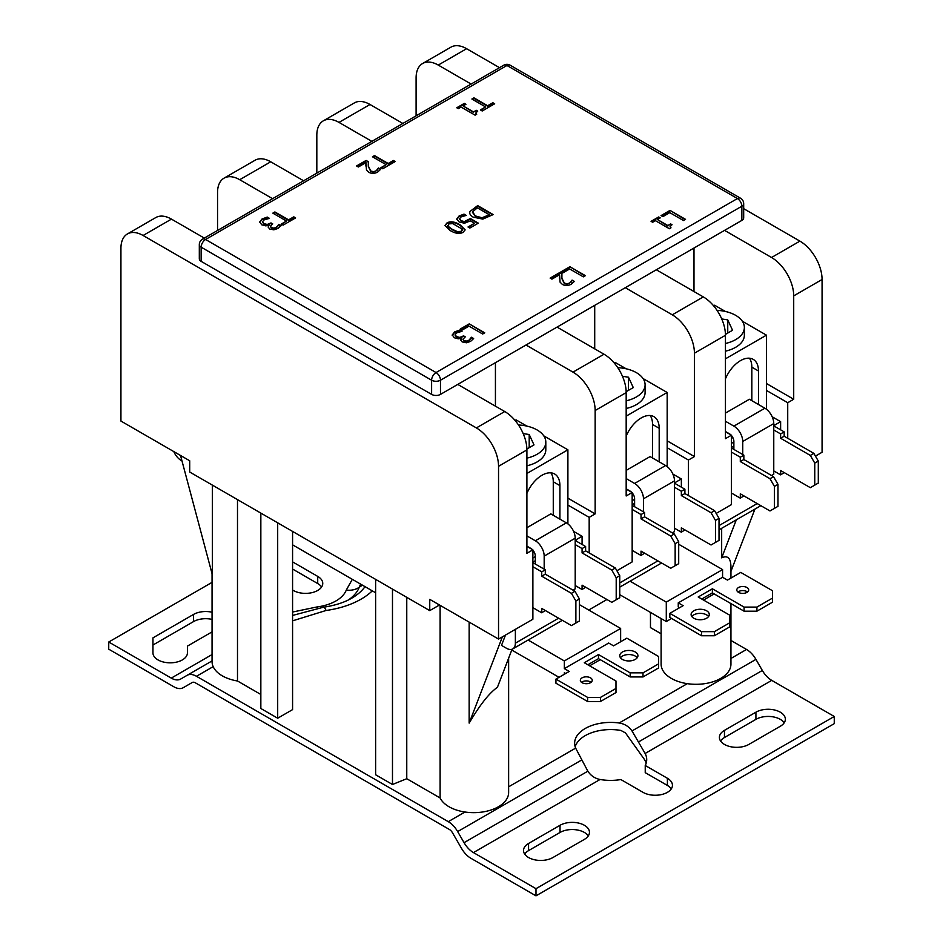 <?xml version="1.0" encoding="UTF-8"?>
<svg xmlns="http://www.w3.org/2000/svg" width="943" height="943" viewBox="0 0 943 943"><rect width="100%" height="100%" fill="white"/><g stroke="black" fill="none" stroke-linecap="round" stroke-linejoin="round"><path stroke-width="1.41" d="M205.574 239.487A6.271 3.619 -120 0 0 202.45 239.18A6.271 6.271 0 0 0 199.315 244.602A6.271 3.619 0 0 0 201.142 247.16A6.271 3.619 -60 0 1 205.574 239.487L506.957 65.491A6.271 3.619 -60 0 1 510.092 65.173A6.271 6.271 0 0 0 503.821 65.173A6.271 3.619 60 0 1 506.957 65.491L737.426 198.549A6.271 3.619 60 0 1 741.858 206.222A6.271 3.619 0 0 0 743.685 203.664A6.271 6.271 0 0 0 740.55 198.23A6.271 3.619 120 0 0 737.426 198.549L436.043 372.544A6.271 3.619 120 0 0 431.611 380.218A6.271 3.619 0 0 0 440.475 380.218A6.271 3.619 -120 0 0 436.043 372.544L205.574 239.487M526.901 546.386L532.878 549.84L526.901 553.293L526.901 449.917A31.343 18.094 -120 0 0 504.741 411.537L457.756 384.414L440.475 394.398A6.271 3.619 180 0 1 431.611 394.398L201.142 261.341A6.271 3.619 180 0 1 199.315 258.783L199.315 244.602M743.685 203.664L743.685 217.833A6.271 3.619 180 0 1 741.858 220.403L724.566 230.375L771.551 257.498A31.343 18.094 60 0 1 793.711 295.878L793.711 399.254L787.723 402.708L766.447 390.437M259.667 222.018L262.06 218.988L267.258 217.09L269.45 218.363L263.981 219.955L262.496 221.805L264.064 223.703L267.234 224.458L271.006 222.925L272.727 223.915L270.405 226.261L271.49 227.64L273.989 228.135L276.358 227.322L278.88 224.304L281.085 225.566L277.985 228.454L273.835 229.833L269.592 228.984L268.166 226.945L268.991 225.318L265.749 225.86L261.8 224.835L259.667 221.959M262.496 222.159L264.064 224.21L267.234 224.976L271.006 223.432L272.291 224.175M358.352 166.994L356.56 165.956L366.12 160.44L368.324 161.713L368.312 166.027L370.776 170.989L373.487 171.673L376.021 170.942L378.497 167.96L380.701 169.233L377.66 172.062C374.56 173.724 371.601 173.795 368.772 172.274L366.473 170.023L365.978 162.597L358.352 166.994M458.357 108.669L456.766 107.761L464.333 103.388L465.925 104.308L463.107 105.934L473.504 111.934L476.321 110.307L477.736 111.121L475.779 113.03L476.698 114.221L475.083 115.152L461.103 107.078L458.357 108.669M456.801 219.047L459.088 215.959L464.027 214.132L466.231 215.393L460.844 217.02L459.547 218.859L461.28 220.78L464.404 221.558L470.345 218.517L478.349 223.137L469.838 228.053L468.011 226.992L474.518 223.232L470.392 220.851L464.498 223.232L459.158 221.994L456.789 218.917M459.547 219.071L461.28 221.287L464.404 222.077L470.345 219.035L477.901 223.385M482.851 219.106L473.174 217.149C470.321 215.393 469.213 213.531 469.85 211.562L477.665 205.609L493.177 214.568L482.851 219.106M469.661 212.599L469.85 211.562L477.665 206.128L492.729 214.827M462.082 330.121L460.243 329.06L469.237 323.873L484.749 332.832L482.686 334.022L469.013 326.125L462.082 330.121M562.735 272.951L560.896 271.89L569.878 266.704L585.391 275.662L583.34 276.853L569.655 268.955L562.735 272.951M662.87 216.654L661.043 215.593L670.025 210.395L685.537 219.354L683.475 220.544L669.801 212.647L662.87 216.654M652.65 222.253L651.071 221.346L658.638 216.973L660.218 217.892L657.412 219.519L667.809 225.518L670.614 223.892L672.041 224.717L670.084 226.626L670.992 227.805L669.389 228.736L655.409 220.674L652.65 222.253M551.95 279.14L550.146 278.102L559.718 272.574L561.91 273.847L561.898 278.161L564.362 283.124L567.085 283.808L569.607 283.077L572.083 280.095L574.299 281.368L571.258 284.197C568.146 285.859 565.187 285.929 562.37 284.409L560.071 282.157L559.564 274.731L551.95 279.14M452.239 334.965L454.632 331.924L459.819 330.038L462.023 331.299L456.553 332.891L455.068 334.753L456.624 336.639L459.807 337.405L463.579 335.861L465.3 336.851L462.966 339.209L464.05 340.576L466.561 341.083L468.919 340.27L471.453 337.24L473.645 338.513L470.557 341.401L466.408 342.781L462.153 341.92L460.738 339.893L461.551 338.266L458.31 338.808L454.361 337.771L452.239 334.895M455.068 335.107L456.624 337.146L459.807 337.912L463.579 336.38L464.852 337.111M463.119 232.284C459.771 234.229 455.434 233.628 450.094 230.481L445.013 225.436L446.97 222.961C450.294 221.004 454.644 221.593 460.007 224.752L465.099 229.797L463.119 232.284M471.889 99.027L473.952 97.836L487.625 105.734L492.835 102.728L494.674 103.789L482.203 110.991L480.364 109.93L485.574 106.924L471.889 99.027M372.461 156.786L374.524 155.595L388.198 163.481L393.408 160.487L395.235 161.536L382.764 168.738L380.937 167.677L386.135 164.671L372.461 156.786M272.833 213.142L274.896 211.951L288.57 219.849L293.78 216.843L295.607 217.904L283.136 225.106L281.309 224.045L286.507 221.039L272.833 213.142M273.281 213.401L274.896 212.47L288.57 220.367L293.78 217.362L295.171 218.163M286.507 221.039L281.745 224.304M372.898 157.033L374.524 156.102L388.198 163.999L393.408 160.994L394.799 161.795M386.135 164.671L381.373 167.937M472.337 99.286L473.952 98.343L487.625 106.241L492.835 103.235L494.226 104.048M485.574 106.924L480.812 110.19M452.204 229.267L457.52 231.672L461.398 231.294L462.082 229.019L452.687 223.574L448.691 223.951L448.031 226.214L452.204 229.267M447.677 225.53L448.031 226.733L452.204 229.774L457.52 232.19L461.398 231.801L462.082 229.526M462.424 230.21L462.082 229.019M447.654 225.778L448.031 226.733M445.037 225.695L446.97 223.467C450.294 221.511 454.644 222.112 460.007 225.271L465.076 230.045M463.001 339.456L464.05 341.095L466.561 341.59L468.919 340.777L471.453 337.759L473.41 338.891M459.819 330.038L461.375 331.453M452.239 335.472L454.632 332.443L459.819 330.545M461.551 338.266L460.75 340.152M559.564 274.731L559.435 278.173M572.083 280.095L574.051 281.733M571.317 281.521L571.977 280.672M561.828 276.676L561.898 278.668L564.362 283.643L567.085 284.314L571.317 282.04M559.718 272.574L561.887 274.342M550.594 278.35L559.718 273.081M670.131 226.886L670.614 228.029M670.614 223.892L671.605 224.976M667.809 225.518L670.614 224.399M657.412 219.519L667.809 226.025M658.638 216.973L659.782 218.151M651.519 221.605L658.638 217.491M670.025 210.395L685.101 219.613M661.479 215.841L670.025 210.914M569.878 266.704L584.955 275.91M561.344 272.15L569.878 267.211M469.237 323.873L484.301 333.079M460.691 329.319L469.237 324.38M482.733 217.468L489.334 214.733L482.733 217.974L475.355 215.923L482.733 217.974M489.334 214.733L477.394 207.837L472.561 211.81L472.455 212.788M472.561 211.81L475.355 215.923M472.561 212.328L475.355 216.43M469.673 212.847L469.85 212.081M474.518 223.232L468.459 227.251M464.027 214.132L465.594 215.546M456.801 219.554L459.088 216.477L464.027 214.639M475.826 113.29L476.309 114.445M476.321 110.307L477.299 111.392M473.504 111.934L476.321 110.814M463.107 105.934L473.504 112.441M464.333 103.388L465.477 104.555M457.214 108.009L464.333 103.895M365.978 162.597L365.849 166.039M378.497 167.96L380.453 169.599M377.73 169.386L378.379 168.538M368.241 164.542L368.312 166.534L370.776 171.508L373.487 172.18L377.73 169.893M366.12 160.44L368.3 162.208M356.996 166.216L366.12 160.947M270.429 226.52L271.49 228.147L273.989 228.654L276.358 227.841L278.88 224.811L280.849 225.943M267.258 217.09L268.814 218.505M259.667 222.536L262.06 219.495L267.258 217.609M268.991 225.318L268.189 227.204M616.887 570.739L632.164 561.922L632.164 492.529L626.176 495.983L626.176 392.606A31.343 18.094 -120 0 0 604.015 354.226L557.042 327.103L625.292 287.698L672.265 314.821A31.343 18.094 60 0 1 694.425 353.201L694.425 456.577L688.449 460.031L688.449 495.594M725.45 431.753L731.438 435.206L725.45 438.66L725.45 335.284A31.343 18.094 -120 0 0 703.289 296.904L656.316 269.781L724.566 230.375M457.756 384.414L526.017 345.008L572.99 372.131A31.343 18.094 60 0 1 595.151 410.511L595.151 513.888L589.175 517.353L567.898 505.071M557.042 327.103L526.017 345.008M656.316 269.781L625.292 287.698M303.599 180.773L270.735 161.795A31.343 18.094 -120 0 0 255.058 160.251L224.033 178.156A31.343 18.094 60 0 1 239.711 179.712L272.574 198.69M402.873 123.462L370.01 104.484A31.343 18.094 -120 0 0 354.332 102.928L323.308 120.845A31.343 18.094 60 0 1 338.985 122.401L371.848 141.367M815.447 456.106L822.072 452.275L822.072 279.505A31.343 18.094 -120 0 0 799.912 241.125L743.685 208.662M499.495 67.672L466.62 48.706A31.343 18.094 -120 0 0 450.954 47.15L422.594 63.523A31.343 18.094 60 0 1 438.259 65.079L471.123 84.057M204.325 238.096L171.449 219.118A31.343 18.094 -120 0 0 155.784 217.562L127.423 233.947A31.343 18.094 60 0 1 143.088 235.491L476.38 427.922A31.343 18.094 60 0 1 498.541 466.302L526.901 449.917M512.084 649.22L497.409 687.317C489.311 692.94 479.893 704.869 469.154 723.104L469.154 622.109M469.154 723.104L502.383 636.855M505.483 635.063L501.499 645.389L506.509 648.289A12.53 7.238 60 0 0 512.78 648.902L562.311 620.305M180.526 455.469L212.364 574.841L212.364 485.115M515.373 629.346L515.373 643.161A12.53 7.238 60 0 1 512.78 648.902M181.975 460.915L181.197 460.467A12.53 7.238 60 0 1 173.795 451.591M127.423 233.947A31.343 18.094 60 0 0 120.928 248.292L120.928 421.061L189.708 460.773L189.708 472.03L429.749 610.616L429.749 599.359L498.541 639.071L498.541 466.302M730.943 578.083L730.943 567.049C730.813 558.115 727.725 555.05 721.666 557.843L721.666 528.304M721.666 557.843L736.306 519.852M754.919 509.102L730.943 571.352M774.651 471.417L773.767 470.958M693.989 248.033L693.989 291.528M766.447 383.518L793.711 399.254M594.715 305.355L594.715 348.851M667.173 440.841L694.425 456.577M495.429 362.666L495.429 406.162M567.898 498.152L595.151 513.888M217.55 230.457L217.55 192.502A31.343 18.094 60 0 1 224.033 178.156M316.824 173.135L316.824 135.191A31.343 18.094 60 0 1 323.308 120.845M416.099 115.824L416.099 77.868A31.343 18.094 60 0 1 422.594 63.523M716.173 513.416L731.438 504.611L731.438 435.206M675.412 528.764L674.481 528.28M508.631 658.202L508.631 792.497A34.915 20.157 0 0 1 464.982 812.017A34.915 20.157 180 0 1 440.11 797.967L440.11 605.347M606.938 599.512L588.727 610.027M673.821 531.935L673.821 533.726M576.09 586.051L575.206 585.591M498.541 639.071L532.878 619.245L532.878 549.84M616.203 599.736L616.203 577.741L619.751 575.69L619.751 597.697L611.771 602.306L582.079 585.155L582.079 589.505L575.206 585.544M585.627 587.206L582.079 589.505M585.627 546.516L585.627 550.865L582.079 552.916L582.079 548.567L585.627 546.516L575.206 540.504M585.627 550.865L615.319 568.016L611.771 570.055L616.203 577.741M619.751 575.69L615.319 568.016M575.878 623.028L575.878 601.021L579.415 598.97L579.415 620.977L571.446 625.586L541.742 608.447L541.742 612.797L532.878 607.669M545.29 610.486L541.742 612.797M545.29 569.808L545.29 574.157L541.742 576.197L541.742 571.847L545.29 569.808L532.878 562.641M545.29 574.157L574.982 591.296L571.446 593.347L575.878 601.021M579.415 598.97L574.982 591.296M814.764 485.103L814.764 463.107L818.3 461.056L818.3 483.064L810.332 487.672L780.627 470.522L780.627 474.871L773.767 470.911M784.175 472.573L780.627 474.871M784.175 431.882L784.175 436.232L780.627 438.283L780.627 433.933L784.175 431.882L773.767 425.871M784.175 436.232L813.868 453.383L810.332 455.422L814.764 463.107M818.3 461.056L813.868 453.383M774.427 508.395L774.427 486.388L777.975 484.337L777.975 506.344L769.995 510.953L740.302 493.814L740.302 498.163L731.438 493.036M743.85 495.853L740.302 498.163M743.85 455.174L743.85 459.524L740.302 461.563L740.302 457.214L743.85 455.174L731.438 448.008M743.85 459.524L773.543 476.663L769.995 478.714L774.427 486.388M777.975 484.337L773.543 476.663M810.332 455.422L780.627 438.283M769.995 478.714L740.302 461.563M611.771 570.055L582.079 552.916M571.446 593.347L541.742 576.197M733.878 441.996L731.438 443.399M731.438 452.098L740.302 457.214M731.438 447.489L733.878 446.086L733.878 449.41M773.767 429.961L780.627 433.933M535.318 556.629L532.878 558.032M532.878 566.731L541.742 571.847M532.878 562.122L535.318 560.72L535.318 564.044M575.206 544.594L582.079 548.567M731.438 435.501A6.271 3.619 60 0 1 733.878 441.477L733.878 446.086M725.45 431.505L729.446 433.804A6.271 3.619 60 0 1 730.825 434.853M742.742 454.526L742.742 441.477A12.53 7.238 -120 0 0 733.878 426.13L725.45 421.262M771.551 475.508L773.767 474.235L773.767 423.572A12.53 7.238 60 0 0 764.903 408.213L749.39 399.254L725.45 413.081M532.878 550.134A6.271 3.619 60 0 1 535.318 556.111L535.318 560.72M526.901 546.138L530.885 548.437A6.271 3.619 60 0 1 532.276 549.486M544.182 569.159L544.182 556.111A12.53 7.238 -120 0 0 535.318 540.763L526.901 535.895M572.99 590.141L575.206 588.868L575.206 538.205A12.53 7.238 60 0 0 566.342 522.846L550.83 513.888L526.901 527.715M721.737 318.958L727.748 319.889L727.748 333.044M727.748 319.889L732.558 330.262L725.438 334.376M749.449 358.21A25.39 14.652 -60 0 1 751.83 367.145L751.83 400.669M725.45 378.791A25.39 14.652 -60 0 1 753.209 359.366A25.39 14.652 -60 0 1 758.478 370.988L758.478 404.5M523.188 433.591L529.2 434.523L529.2 447.677M529.2 434.523L534.009 444.896L526.889 449.009M550.889 472.844A25.39 14.652 -60 0 1 553.27 481.779L553.27 515.302M526.901 493.425A25.39 14.652 -60 0 1 554.661 473.999A25.39 14.652 -60 0 1 559.918 485.621L559.918 519.133M725.45 343.488A29.775 17.186 0 0 0 744.369 327.48A29.775 17.186 0 0 0 735.646 315.327A29.775 17.186 0 0 0 717.034 310.353M744.369 327.48L744.369 335.166A29.775 17.186 180 0 1 725.45 351.161M766.447 409.274L766.447 335.166L742.33 321.233M725.45 358.835L766.447 335.166M725.415 311.473L714.594 305.226L713.603 305.791M526.901 458.121A29.775 17.186 0 0 0 545.808 442.114A29.775 17.186 0 0 0 537.097 429.961A29.775 17.186 0 0 0 518.485 424.987M545.808 442.114L545.808 449.799A29.775 17.186 180 0 1 526.901 465.795M567.898 523.907L567.898 449.799L543.781 435.866M526.901 473.469L567.898 449.799M526.866 426.106L516.045 419.859L515.055 420.425M772.152 416.747L780.627 421.651L780.627 429.843M780.627 421.651L774.651 425.104L774.651 426.377M774.651 425.104L773.767 424.598M732.794 437.505L731.438 438.283M787.723 402.708L787.723 438.283M573.592 531.392L582.079 536.284L582.079 544.476M582.079 536.284L576.09 539.738L576.09 541.023M576.09 539.738L575.206 539.231M534.233 552.138L532.878 552.916M589.175 517.353L589.175 552.916M715.478 542.425L715.478 520.418L719.026 518.367L719.026 540.374L711.046 544.983L681.353 527.844L681.353 532.194L674.481 528.221M684.901 529.883L681.353 532.194M684.901 489.205L684.901 493.554L681.353 495.594L681.353 491.244L684.901 489.205L674.481 483.193M684.901 493.554L714.594 510.693L711.046 512.744L715.478 520.418M719.026 518.367L714.594 510.693M675.153 565.706L675.153 543.698L678.701 541.659L678.701 563.666L670.721 568.264L641.028 551.125L641.028 555.474L632.164 550.358M644.576 553.176L641.028 555.474M644.576 512.485L644.576 516.835L641.028 518.886L641.028 514.536L644.576 512.485L632.164 505.318M644.576 516.835L674.269 533.986L670.721 536.025L675.153 543.698M678.701 541.659L674.269 533.986M711.046 512.744L681.353 495.594M670.721 536.025L641.028 518.886M634.604 499.307L632.164 500.721M632.164 509.42L641.028 514.536M632.164 504.811L634.604 503.397L634.604 506.733M674.481 487.283L681.353 491.244M632.164 492.824A6.271 3.619 60 0 1 634.604 498.8L634.604 503.397M626.176 488.816L630.172 491.126A6.271 3.619 60 0 1 631.551 492.175M643.468 511.849L643.468 498.8A12.53 7.238 -120 0 0 634.604 483.441L626.176 478.584M672.265 532.83L674.481 531.546L674.481 480.883A12.53 7.238 60 0 0 665.617 465.536L650.104 456.577L626.176 470.392M622.463 376.281L628.474 377.212L628.474 390.355M628.474 377.212L633.283 387.585L626.164 391.687M650.175 415.533A25.39 14.652 -60 0 1 652.544 424.468L652.544 457.98M626.176 436.102A25.39 14.652 -60 0 1 653.935 416.676A25.39 14.652 -60 0 1 659.192 428.299L659.192 461.822M626.176 400.81A29.775 17.186 0 0 0 645.095 384.803A29.775 17.186 0 0 0 636.372 372.65A29.775 17.186 0 0 0 617.759 367.676M645.095 384.803L645.095 392.477A29.775 17.186 180 0 1 626.176 408.484M667.173 466.585L667.173 392.477L643.055 378.556M626.176 416.146L667.173 392.477M626.14 368.784L615.319 362.536L614.329 363.114M672.878 474.07L681.353 478.961L681.353 487.154M681.353 478.961L675.377 482.415L675.377 483.7M675.377 482.415L674.481 481.908M633.519 494.816L632.164 495.594M626.176 489.075L632.164 492.529M688.449 460.031L667.173 447.748M429.749 610.616L439.497 604.993M212.057 573.721L212.057 661.597A34.915 20.157 0 0 0 213.177 666.642A34.915 20.157 180 0 0 237.495 680.987L237.495 499.625M440.11 797.967L406.763 778.718L392.477 784.493L392.477 589.092M406.763 778.718L406.763 597.343M392.477 784.493L375.632 774.769L375.632 579.379M730.943 603.603L730.943 664.155A34.915 20.157 0 0 1 687.282 683.663A34.915 20.157 180 0 1 661.114 664.155L661.114 618.561M714.157 593.913L703.513 600.054M671.605 618.478L666.288 621.543L619.751 594.679M600.255 659.676L589.611 665.817M559.034 677.322L511.778 650.045M772.435 598.133L756.923 607.092L744.074 607.092L712.378 588.797L698.197 596.978L729.882 615.272L729.882 622.698L714.37 631.657L701.521 631.657L669.836 613.351L683.133 605.677L678.253 602.86L722.574 577.281L727.454 580.086L740.75 572.413L772.435 590.707L772.435 602.223L756.923 611.182L744.074 611.182L712.378 592.888L701.745 599.029M729.882 622.698L729.882 626.789L714.37 635.747L701.521 635.747L669.836 617.453L669.836 613.351M679.585 607.728L678.253 606.962L678.253 602.86M708.558 616.557A9.088 5.245 0 0 0 706.613 614.895A9.088 5.245 0 0 0 691.82 616.557M747.528 591.992A5.953 3.442 0 0 0 746.95 591.603A5.953 3.442 0 0 0 737.956 591.992M564.35 668.622L608.671 643.043L613.551 645.849L626.847 638.175L658.532 656.469L658.532 663.896L643.02 672.854L630.172 672.854L598.475 654.548L584.295 662.74L615.979 681.035L615.979 688.461L600.467 697.407L587.619 697.407L555.934 679.113L569.23 671.44L564.35 668.622L564.35 660.949L528.139 640.038M635.264 651.99A9.088 5.245 0 0 0 625.362 650.859A9.088 5.245 0 0 0 619.751 655.703A9.088 5.245 0 0 0 628.84 660.949A9.088 5.245 0 0 0 637.928 655.703A9.088 5.245 0 0 0 635.264 651.99M590.495 677.84A5.953 3.442 0 0 0 584.012 677.098A5.953 3.442 0 0 0 580.334 680.268A5.953 3.442 0 0 0 586.287 683.71A5.953 3.442 0 0 0 592.239 680.268A5.953 3.442 0 0 0 590.495 677.84M746.95 587.513A5.953 3.442 0 0 0 740.455 586.77A5.953 3.442 0 0 0 736.789 589.941A5.953 3.442 0 0 0 742.742 593.383A5.953 3.442 0 0 0 748.695 589.941A5.953 3.442 0 0 0 746.95 587.513M706.613 610.793A9.088 5.245 0 0 0 696.712 609.661A9.088 5.245 0 0 0 691.101 614.506A9.088 5.245 0 0 0 700.189 619.751A9.088 5.245 0 0 0 709.277 614.506A9.088 5.245 0 0 0 706.613 610.793M591.072 682.319A5.953 3.442 0 0 0 590.495 681.93A5.953 3.442 0 0 0 581.501 682.319M637.209 657.754A9.088 5.245 0 0 0 635.264 656.092A9.088 5.245 0 0 0 620.47 657.754M714.37 631.657L714.37 635.747M712.378 588.797L712.378 592.888M744.074 607.092L744.074 611.182M756.923 607.092L756.923 611.182M555.934 679.113L555.934 683.215L587.619 701.509L587.619 697.407M600.467 697.407L600.467 701.509L587.619 701.509M615.979 688.461L615.979 692.551L600.467 701.509M598.475 654.548L598.475 658.65L587.843 664.791M630.172 672.854L630.172 676.944L598.475 658.65M643.02 672.854L643.02 676.944L630.172 676.944M658.532 663.896L658.532 667.986L643.02 676.944M701.521 631.657L701.521 635.747M565.682 673.491L564.35 672.724L564.35 674.257M630.065 581.183L666.288 602.094L666.288 621.543M678.701 544.264L722.574 569.596L666.288 602.094M722.574 577.281L722.574 569.596M579.415 604.652L620.635 628.451L564.35 660.949M620.635 628.451L620.635 641.759M375.632 592.782L292.578 544.83L292.578 531.428M661.114 633.755L650.47 627.614L650.47 612.408M650.47 616.144L650.422 612.384M277.69 522.823L277.69 718.212L292.578 709.619L292.578 544.83M277.69 718.212L260.846 708.499L260.846 513.098M260.846 694.472L237.495 680.987M834.26 716.48L834.26 723.646L535.989 895.85L470.887 858.271A18.801 10.856 60 0 1 461.492 848.346L452.499 832.775A6.271 3.619 -120 0 0 449.363 829.463L195.354 682.815A6.271 3.619 -120 0 0 192.231 682.508L183.237 687.695A18.801 10.856 60 0 1 173.83 686.763L108.74 649.185L108.74 642.018L171.261 678.111A18.801 10.856 -120 0 0 180.667 679.043L187.056 675.353A18.801 10.856 60 0 1 196.462 676.284L448.267 821.659A18.801 10.856 60 0 1 457.661 831.585L464.062 842.665A18.801 10.856 -120 0 0 473.457 852.59L535.989 888.683L834.26 716.48L771.739 680.375A18.801 10.856 60 0 1 762.333 670.461L755.944 659.381A18.801 10.856 -120 0 0 746.538 649.456L730.943 640.45M575.643 748.117A36.034 20.805 180 0 1 574.629 743.214A36.034 20.805 180 0 1 619.162 722.998C624.514 723.811 628.792 726.464 631.999 730.943L645.118 753.481A36.034 20.805 180 0 1 646.709 759.598A36.034 20.805 180 0 1 645.236 765.48L667.396 778.27A17.233 9.949 180 0 1 672.442 785.307A17.233 9.949 180 0 1 661.797 794.501A17.233 9.949 180 0 1 643.02 792.344L620.859 779.555A36.034 20.805 180 0 1 600.078 779.484C594.927 778.47 590.848 775.712 587.843 771.197L575.643 748.117L508.631 786.816M724.46 730.365L755.921 712.189A17.233 9.949 180 0 1 774.71 710.032A17.233 9.949 180 0 1 785.354 719.226A17.233 9.949 180 0 1 780.297 726.263L748.836 744.428A17.233 9.949 180 0 1 730.047 746.585A17.233 9.949 180 0 1 719.403 737.391A17.233 9.949 180 0 1 724.46 730.365L724.46 737.52A17.233 9.949 0 0 0 720.57 740.974M784.199 722.81A17.233 9.949 0 0 0 755.921 719.356L724.46 737.52M646.167 763.182A36.034 20.805 0 0 0 643.727 758.478L625.468 732.911L620.895 730.436A36.034 20.805 0 0 0 575.159 746.797M671.286 788.89A17.233 9.949 0 0 0 667.396 785.436L645.236 772.647L645.236 765.48M212.057 619.398A17.233 9.949 0 0 0 193.504 621.614L152.955 645.024M212.057 631.881L187.421 646.108L187.421 652.874A17.233 9.949 180 0 1 170.188 662.823A17.233 9.949 180 0 1 152.955 652.874L152.955 637.857L193.504 614.447A17.233 9.949 180 0 1 212.057 612.231M292.578 561.875L317.708 576.385A17.233 9.949 180 0 1 322.754 583.422A17.233 9.949 180 0 1 312.121 592.617A17.233 9.949 180 0 1 293.332 590.459L292.578 590.023M321.598 587.006A17.233 9.949 0 0 0 317.708 583.552L292.578 569.042M588.302 835.911A17.233 9.949 0 0 0 560.024 832.457L528.563 850.621A17.233 9.949 0 0 0 524.673 854.075M552.94 857.529A17.233 9.949 180 0 1 534.151 859.686A17.233 9.949 180 0 1 523.518 850.492A17.233 9.949 180 0 1 528.563 843.455L560.024 825.29A17.233 9.949 180 0 1 578.813 823.133A17.233 9.949 180 0 1 589.458 832.327A17.233 9.949 180 0 1 584.401 839.364L552.94 857.529M192.231 682.508L183.237 687.695M535.989 895.85L535.989 888.683M352.317 579.32L346.281 590.07A18.801 14.982 -158.9 0 0 359.259 587.241L360.58 584.094M346.281 590.07A38.545 22.255 180 0 1 317.025 606.95A18.801 3.336 -97.3 0 0 317.555 608.176M212.057 582.361L108.74 642.018M323.366 607.233A18.801 3.607 82.1 0 1 323.449 607.221A18.801 3.607 82.1 0 1 326.066 610.486A74.191 42.836 0 0 0 372.296 590.86M212.057 660.913L187.056 675.353M348.332 600.007A51.841 29.928 0 0 0 359.259 587.241L362.418 585.155M201.142 261.341L201.142 247.16L431.611 380.218L431.611 394.398M440.475 394.398L440.475 380.218L741.858 206.222L741.858 220.403M239.711 179.712L270.735 161.795M338.985 122.401L370.01 104.484M799.912 241.125L771.551 257.498M438.259 65.079L466.62 48.706M703.289 296.904L672.265 314.821M604.015 354.226L572.99 372.131M143.088 235.491L171.449 219.118M504.741 411.537L476.38 427.922M793.711 295.878L822.072 279.505M694.425 353.201L725.45 335.284M595.151 410.511L626.176 392.606M558.633 618.195L515.373 643.161M757.194 503.562L719.026 525.593M742.742 441.477L773.767 423.572M733.878 426.13L764.903 408.213M544.182 556.111L575.206 538.205M535.318 540.763L566.342 522.846M758.478 370.988L751.83 367.145M559.918 485.621L553.27 481.779M657.908 560.873L619.751 582.904M643.468 498.8L674.481 480.883M634.604 483.441L665.617 465.536M659.192 428.299L652.544 424.468M196.462 676.284L213.177 666.642M464.982 812.017L448.267 821.659M687.282 683.663L619.162 722.998M746.538 649.456L730.943 658.462M292.578 620.836L326.066 610.486M755.921 719.356L755.921 712.189M667.396 785.436L667.396 778.27M193.504 621.614L193.504 614.447M317.708 583.552L317.708 576.385M528.563 850.621L528.563 843.455M560.024 832.457L560.024 825.29M457.661 831.585L581.619 760.023M587.843 771.197L464.062 842.665M473.457 852.59L600.078 779.484M762.333 670.461L638.552 741.917M645.118 753.481L771.739 680.375M317.025 606.95L292.578 612.031M212.057 654.56L171.261 678.111M365.012 586.652A60.894 35.15 180 0 1 351.704 598.204C344.266 602.518 334.848 605.524 323.461 607.221L292.578 615.437M631.999 730.943L755.944 659.381M503.821 65.173L202.45 239.18M740.55 198.23L510.092 65.173M719.026 529.825L760.86 505.672M619.751 587.147L661.585 562.995"/></g></svg>
